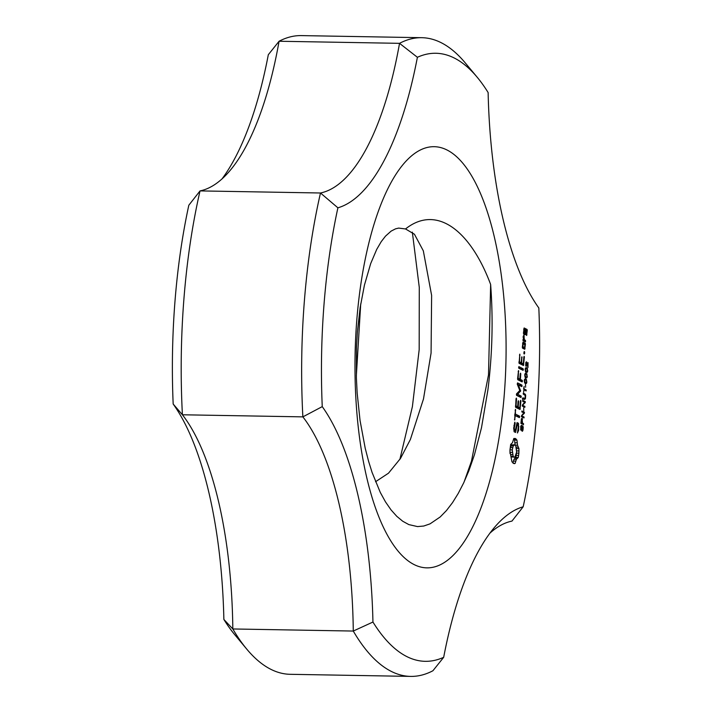 <?xml version="1.0" encoding="UTF-8"?>
<svg xmlns="http://www.w3.org/2000/svg" width="712" height="712" viewBox="0 0 712 712"><rect width="100%" height="100%" fill="white"/><g stroke="black" fill="none" stroke-linecap="round" stroke-linejoin="round"><path stroke-width="1.07" d="M410.682 676.4L290.229 674.308A319.403 114.463 -89 0 1 246.726 649.077A319.403 114.463 -89 0 1 232.824 628.963A255.519 91.572 91 0 0 182.414 414.776L173.176 404.033A304.068 108.972 91 0 1 188.822 205.225L200.036 190.905L320.489 192.996A319.403 114.463 91 0 0 302.867 416.867A255.519 91.572 -89 0 1 353.277 631.054A319.403 114.463 91 0 0 410.682 676.4A319.403 114.463 91 0 0 432.923 670.749L443.683 657.301A304.068 108.972 -89 0 1 372.946 622.039A270.854 97.063 91 0 0 322.251 406.623L302.867 416.867L182.414 414.776A319.403 114.463 -89 0 1 200.036 190.905A255.519 91.572 91 0 0 228.249 172.615A255.519 91.572 91 0 0 279.077 41.252A319.403 114.463 -89 0 1 301.318 35.6L421.771 37.692A319.403 114.463 91 0 0 399.53 43.334L279.077 41.252L268.317 54.699A270.854 97.063 -89 0 1 222.037 178.89M399.53 43.334A255.519 91.572 -89 0 1 320.489 192.996L337.897 207.815A270.854 97.063 91 0 0 417.392 57.289L399.53 43.334M417.392 57.289A304.068 108.972 -89 0 1 477.236 77.288L465.274 62.923A319.403 114.463 91 0 0 421.771 37.692M173.176 404.033A270.854 97.063 -89 0 1 223.871 619.449L232.824 628.963L353.277 631.054L372.946 622.039M322.251 406.623A304.068 108.972 -89 0 1 337.897 207.815M477.236 77.288A304.068 108.972 -89 0 1 488.129 92.551A270.854 97.063 91 0 0 538.824 307.967A304.068 108.972 -89 0 1 523.178 506.775A270.854 97.063 91 0 0 496.193 525.438A270.854 97.063 91 0 0 443.683 657.301M504.31 394.065A210.61 75.481 -89 0 1 379.514 518.478A210.61 75.481 -89 0 1 407.78 159.337A210.61 75.481 -89 0 1 504.31 394.065M525.002 334.667L523.649 333.99L523.445 333.109L524.13 327.974L527.076 329.442L527.281 330.323L526.604 335.459L525.91 334.32L526.684 330.84L525.625 330.306L525.002 334.667M519.484 361.927L521.113 362.737L521.869 356.748L521.665 363.013L523.311 363.832L523.845 356.97L524.183 356.312L524.388 357.246L523.462 365.505L519.084 363.325L519.813 354.131L519.484 361.927L518.914 361.918M518.621 401.666L518.202 406.988L519.849 407.816L520.383 400.954L520.721 400.286L520.926 401.221L520 409.48L515.63 407.3L516.013 398.773L516.351 398.115L516.556 399.049L516.022 405.902L517.651 406.721L518.078 401.39L518.407 400.731L518.621 401.666L518.051 401.657M515.435 438.503L516.957 440.114L517.517 445.178L518.95 448.613L518.897 453.197L518.256 457.496L516.414 459.293L515.114 463.432L514.287 463.663L511.955 461.857L509.908 451.132L510.655 444.475L512.498 442.677L513.788 438.53L515.435 438.503L513.993 438.476M516.547 393.843L519.796 390.496L517.295 384.257L517.544 382.887L521.896 385.067L521.78 386.607L518.416 384.925L520.606 390.906L517.686 394.315L521.042 395.988L521.264 396.895L520.917 397.518L516.565 395.347L516.547 393.843M523.872 353.481L524.361 351.461L524.717 352.974L524.166 354.033L523.872 353.481M522.982 430.217L522.101 431.267L522.902 428.526L522.608 426.524L521.389 430.368L520.712 429.968L520.748 426.203L521.522 425.251L521.095 429.532L522.27 425.705L523.222 427.191L522.982 430.217L522.207 430.36M522.11 431.098L522.599 431.107L522.101 431.267M522.608 426.524L521.914 426.604M521.478 426.177L520.686 426.479M522.065 416.031L524.077 417.027L524.005 417.944L521.442 416.671L521.522 415.692L523.836 412.907L521.825 411.91L521.896 410.993L524.459 412.266L524.379 413.245L521.495 416.013M522.902 405.413L524.913 406.41L524.842 407.326L522.279 406.054L522.359 405.075L524.673 402.289L522.653 401.292L522.733 400.375L525.287 401.648L525.216 402.627L522.332 405.395M527.628 365.683L528.046 362.613L527.975 367.526L526.408 362.746L525.856 363.885L526.159 366.44L525.661 365.47L525.937 362.194L526.488 361.847L527.263 365.683M526.408 362.746L525.696 362.96M525.518 384.391L525.625 387.266L525.518 384.391M527.334 376.274L526.942 377.778L525.839 377.974L525.127 377.342L524.717 374.975L525.589 373.132L526.916 373.898L527.058 376.274M525.492 377.752L526.942 377.778L525.839 377.974M527.77 370.676L527.378 372.18L525.572 371.753L525.153 369.377L526.034 367.543L527.361 368.3L527.494 370.676M525.937 372.162L527.378 372.18L526.284 372.376M526.889 381.872L526.497 383.376L525.403 383.572L524.691 382.94L524.272 380.564L525.153 378.731L526.479 379.496L526.622 381.872M525.056 383.35L526.497 383.376L525.403 383.572M523.952 388.868L526.212 389.998L526.132 390.95L523.872 389.82L523.685 392.196L524.139 386.491L523.632 388.868M525.322 395.552L523.222 394.048L523.302 393.095L525.376 394.386L525.678 395.454L525.429 398.8L524.335 399.494L522.857 398.756L522.928 397.803L524.913 398.613L525.322 395.552M522.875 398.515L524.913 398.613M523.676 407.869L523.774 410.744L523.676 407.869M522.519 423.177L523.56 423.693L523.48 424.646L520.917 423.373L521.433 418.736L522.092 418.238L522.519 423.177L520.935 423.151M524.335 339.775L525.438 340.327L525.322 341.858L523.124 340.763L522.919 339.864L523.605 339.41L523.133 337.096L523.934 334.907L524.335 339.775L522.973 339.749M523.062 370.329L518.719 368.166L518.843 366.627L523.178 368.789L523.062 370.329M519.68 416.992L519.342 417.615L515.257 415.585L514.625 420.044L515.47 409.347L515.381 414.055L519.457 416.084L519.68 416.992L518.024 416.965M517.321 424.325L515.55 432.451L514.126 431.748L513.699 428.161L514.785 422.172L515.194 423.177L514.278 428.046L514.545 430.36L515.283 430.724L517.063 422.608L518.505 423.328L518.63 430.368L517.437 432.976L518.336 427.004L518.069 424.699L516.689 424.316M520.241 373.827L520.579 373.168L520.784 374.103L520.374 379.434L522.27 380.377L522.145 381.908L517.793 379.745L517.579 378.864L518.523 370.552L518.185 378.348L519.831 379.167L520.241 373.827M525.42 344.118L524.735 349.254L522.537 348.159L522.332 347.269L523.009 342.134L525.216 343.228L525.42 344.118L523.738 344.083M223.871 619.449A304.068 108.972 91 0 0 234.764 634.712L246.726 649.077M523.178 506.775L511.964 521.095A255.519 91.572 -89 0 0 489.963 533.11M490.613 284.408C470.863 231.48 437.088 203.828 405.52 228.961L398.658 228.089L395.525 228.846L391.111 231.124L385.486 236.153L381.232 241.653L376.719 249.387L370.685 263.591L364.437 285.094L360.13 307.682L357.38 332.077L356.49 347.207L356.383 377.805L357.157 392.997L360.05 420.507L365.22 448.284L368.594 461.278L372.056 472.359L380.288 492.428L385.495 501.889L391.066 509.926L396.789 516.325L402.752 521.255L408.83 524.593L417.517 526.586L423.738 526.034L430.048 523.854L440.176 516.974L446.433 510.575L452.494 502.681L458.252 493.407L463.637 482.959L468.834 470.846L474.459 454.728L481.481 427.805L487.898 389.998C492.339 354.478 493.247 319.341 490.639 284.595L488.503 374.886L471.486 461.118L464.082 482.006M523.774 328.944L524.806 329.905M527.076 329.442L524.691 329.398M527.281 330.323L525.625 330.306M526.924 334.845L526.026 334.827M525.331 334.044L523.703 334.017M521.113 362.737L518.941 362.702M522.083 357.682L521.513 357.673M519.297 362.711L520.926 363.796L523.311 363.832M521.665 363.013L519.279 362.969M524.388 357.246L523.827 357.228M521.478 363.805L521.424 364.491M523.783 364.882L522.163 364.856M520.018 355.065L519.457 355.057M515.835 406.685L517.464 407.771L519.849 407.816M518.202 406.988L515.817 406.952M520.926 401.221L520.365 401.212M518.016 407.78L517.962 408.466M520.321 408.857L518.701 408.83M516.556 399.049L515.995 399.04M516.022 405.902L515.452 405.893M517.651 406.721L515.479 406.685M513.69 438.957L514.571 440.069L515.114 445.018M516.218 439.108L513.833 439.064M516.957 440.114L514.571 440.069M517.117 442.784L514.731 442.748M517.517 445.178L515.221 445.133M518.14 447.154L516.253 447.127M516.494 448.444L516.574 448.987M518.95 448.613L516.565 448.569M518.995 450.91L516.654 450.874M516.52 452.877L515.871 457.451L514.028 459.258L512.836 462.969M518.897 453.197L516.512 453.152M518.648 455.413L516.262 455.368M518.256 457.496L515.871 457.451M517.286 458.065L514.901 458.021M516.414 459.293L514.028 459.258M515.675 461.118L513.29 461.073M515.114 463.432L513.397 463.405M517.25 383.893L519.635 385.539M521.896 385.067L519.511 385.032M522.127 385.975L520.472 385.948M518.416 384.925L517.562 384.916M520.525 390.176L519.662 390.158M520.606 390.906L519.422 390.888M520.41 391.502L518.852 391.475M517.686 394.315L516.405 394.297M516.458 394.849L518.781 396.45M521.042 395.988L518.656 395.943M521.264 396.895L519.609 396.869M524.646 352.022L523.934 352.004M524.717 352.974L523.836 352.965M524.513 353.793L524.032 353.784M521.691 429.719L520.632 429.701M523.017 426.105L522.065 426.096M524.077 417.027L522.11 417.001M524.459 412.266L522.483 412.239M524.379 413.245L523.56 413.236M524.913 406.41L522.946 406.374M525.287 401.648L523.32 401.621M525.216 402.627L524.397 402.618M526.266 365.55L525.678 365.541M526.782 362.168L525.954 362.159M527.04 362.915L526.56 362.906M526.916 373.898L524.922 373.862M527.361 368.3L525.367 368.264M526.479 379.496L524.486 379.46M526.212 389.998L524.148 389.962M524.78 393.834L523.249 393.807M525.376 394.386L523.845 394.359M525.429 398.8L523.044 398.756L522.617 399.503M523.56 423.693L521.495 423.658M522.599 419.101L521.335 419.074M523.009 340.256L523.169 340.781M525.438 340.327L523.053 340.283M525.643 341.226L523.987 341.19M523.605 339.41L523.151 339.401M524.201 336.215L523.204 336.197M523.756 336.945L523.151 336.936M518.594 367.659L520.917 369.261M523.178 368.789L520.792 368.754M523.4 369.697L521.745 369.67M515.257 415.585L514.696 415.577M514.954 419.413L514.473 419.404M515.675 410.281L515.114 410.272M515.381 414.055L514.812 414.046M514.749 414.882L517.197 416.556M519.457 416.084L517.072 416.048M515.194 423.177L514.464 423.159M514.491 425.384L513.922 425.375M514.278 428.046L513.708 428.037M514.545 430.36L513.957 430.351M515.283 430.724L514.002 430.707M518.505 423.328L516.912 423.293M518.906 426.817L518.309 426.808M518.63 430.368L517.909 430.36M520.784 374.103L520.223 374.094M518.007 379.131L520.009 380.849M520.374 379.434L517.989 379.389M522.27 380.377L519.885 380.342M522.492 381.285L520.837 381.258M518.728 371.486L518.167 371.477M518.185 378.348L517.624 378.339M519.831 379.167L517.642 379.122M522.759 347.554L522.706 348.239M525.064 348.631L523.436 348.604M522.661 343.104L522.973 343.798M525.216 343.228L522.831 343.193M412.337 232.139L419.279 287.39L419.172 349.734L412.39 406.641L399.868 459.418M405.52 228.953L414.437 234.23L423.32 250.82L431.623 295.409L431.072 353.09L423.489 398.951L410.388 439.464L400.527 458.394L388.494 473.195L375.536 481.739M360.726 303.89L356.329 375.883M509.943 452.939L510.023 453.482M514.936 444.822L513.245 445.854L512.257 449.895L513.156 456.241L513.966 457.149L514.856 457.086L516.645 452.075L515.755 445.73L514.936 444.822L511.661 444.84L509.997 449.067M511.403 456.908L513.966 457.149M524.842 332.993L525.082 330.039L524.281 329.638L524.05 332.593L524.842 332.993L523.462 332.967M524.05 332.593L523.489 332.584M524.281 329.638L523.721 329.629M512.56 454.567L510.611 454.541M513.156 456.241L511.198 456.205M512.248 452.378L509.934 452.334M512.257 449.895L509.961 449.851M512.622 447.581L510.237 447.537M513.245 445.854L510.86 445.81M514.046 444.875L511.661 444.84M526.782 377.066L525.91 377.066L526.782 377.066L527.076 376.15L526.141 374.183L525.269 374.183L524.975 375.108L525.91 377.066L524.975 377.048M526.141 374.183L524.833 374.174M527.227 371.468L526.355 371.468L527.227 371.468L527.512 370.552L526.577 368.585L525.705 368.585L525.42 369.519L526.355 371.468L525.412 371.45M526.577 368.585L525.278 368.576M526.346 382.664L525.474 382.664L526.346 382.664L526.631 381.748L525.696 379.781L524.824 379.781L524.539 380.706L525.474 382.664L524.53 382.647M525.696 379.781L524.397 379.772M522.216 423.026L522.029 419.226L521.3 422.563L522.216 423.026L520.944 422.999M522.029 419.226L521.282 419.315M521.843 419.226L521.3 419.217M522.928 346.762L524.584 347.59L524.815 344.626L523.16 343.798L522.928 346.762L522.377 346.753M523.16 343.798L522.608 343.789M524.584 347.59L522.394 347.545M522.332 398.604L524.717 398.64M524.878 374.005L525.678 374.022M525.047 377.209L526.373 377.227M525.314 368.407L526.124 368.424M525.492 371.611L526.809 371.628M524.433 379.603L525.242 379.621M524.611 382.798L525.928 382.825M521.309 419.19L521.923 419.208"/></g></svg>
